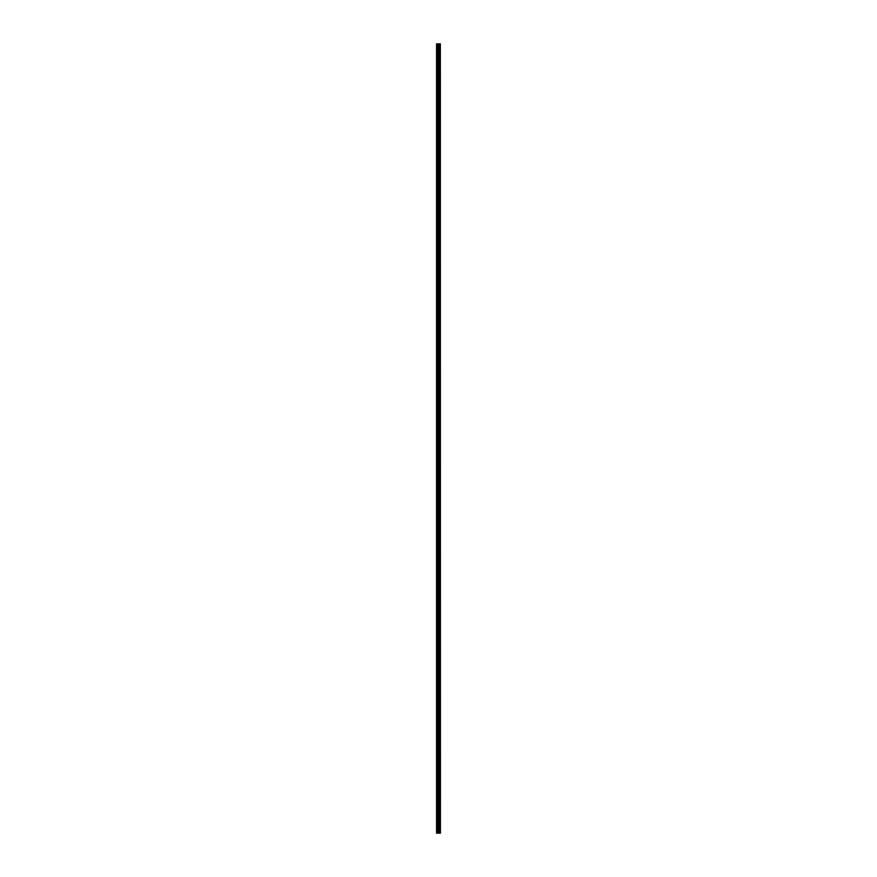 <?xml version="1.0" encoding="UTF-8"?>
<svg xmlns="http://www.w3.org/2000/svg" width="877" height="877" viewBox="0 0 877 877"><rect width="100%" height="100%" fill="white"/><g stroke="black" fill="none" stroke-linecap="round" stroke-linejoin="round"><path stroke-width="1.32" d="M440.342 43.85L440.429 833.15L440.342 43.85L436.571 43.85L436.571 833.15L436.79 43.85M436.79 833.15L440.342 833.15M439.892 43.85L439.892 833.15L439.859 43.85M440.276 833.15L440.276 43.85M439.048 833.15L439.048 43.85M438.971 833.15L438.971 43.85M439.925 833.15L439.925 43.85M439.772 833.15L439.772 43.85M439.541 833.15L439.541 43.85M439.465 833.15L439.465 43.85M439.432 833.15L439.432 43.85M439.399 833.15L439.399 43.85M438.807 833.15L438.807 43.85M438.653 833.15L438.653 43.85M438.314 833.15L438.314 43.85M438.149 833.15L438.149 43.85M437.535 833.15L437.535 43.85M437.371 833.15L437.371 43.85"/></g></svg>
